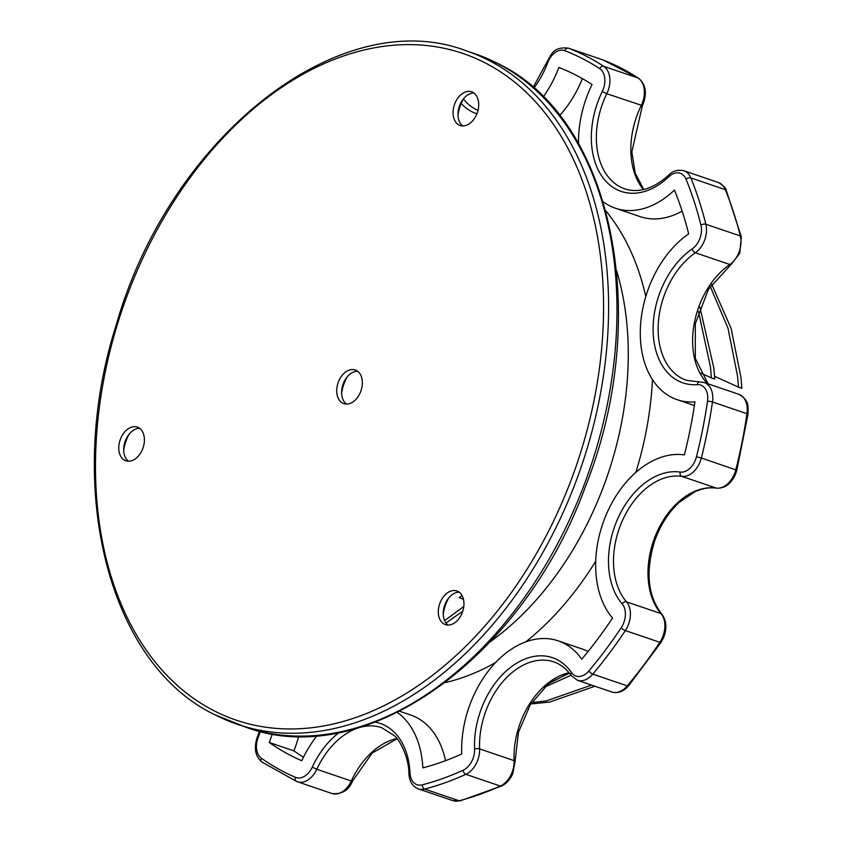 <?xml version="1.0" encoding="UTF-8"?>
<svg xmlns="http://www.w3.org/2000/svg" width="843" height="843" viewBox="0 0 843 843"><rect width="100%" height="100%" fill="white"/><g stroke="black" fill="none" stroke-linecap="round" stroke-linejoin="round"><path stroke-width="1.26" d="M490.436 641.618A270.297 184.322 -71.2 0 0 598.214 499.867A270.297 184.322 -71.2 0 0 616.623 270.814M635.843 472.407A270.297 184.322 -71.2 0 0 652.471 379.635M645.812 296.483A270.297 184.322 -71.2 0 0 605.811 210.824M543.24 96.913A92.467 63.056 -71.2 0 0 558.856 67.461A369.877 252.236 -71.2 0 1 592.06 84.542A92.467 63.056 -71.2 0 0 588.793 91.75A92.467 63.056 -71.2 0 0 578.519 143.647M603.209 201.751A92.467 63.056 -71.2 0 0 615.432 208.232A92.467 63.056 -71.2 0 0 674.453 190.086A369.877 252.236 -71.2 0 1 688.657 233.869A92.467 63.056 -71.2 0 0 650.564 283.227A92.467 63.056 -71.2 0 0 677.203 399.708A92.467 63.056 -71.2 0 0 694.938 401.9A369.877 252.236 -71.2 0 1 684.379 454.883A92.467 63.056 -71.2 0 0 605.938 515.347A92.467 63.056 -71.2 0 0 612.555 618.035A369.877 252.236 -71.2 0 1 581.754 659.215A92.467 63.056 -71.2 0 0 558.182 640.849A92.467 63.056 -71.2 0 0 471.954 699.458A92.467 63.056 -71.2 0 0 461.764 753.948A369.877 252.236 -71.2 0 1 422.828 767.889A92.467 63.056 -71.2 0 0 397.369 712.451M615.432 208.232L640.058 216.609A92.467 63.056 -71.2 0 0 682.145 211.119M317.105 735.633A92.467 63.056 -71.2 0 0 301.783 760.723A369.877 252.236 -71.2 0 1 269.265 742.483A92.467 63.056 -71.2 0 0 272.31 733.863M269.265 742.483L293.891 750.871A92.467 63.056 -71.2 0 0 298.675 736.255M293.891 750.871A369.877 252.236 -71.2 0 0 303.48 757.193M445.504 760.681A92.467 63.056 -71.2 0 0 410.646 715.001L399.719 711.271M588.129 651.449A92.467 63.056 -71.2 0 0 582.808 649.226L558.182 640.849M559.657 115.491A92.467 63.056 -71.2 0 0 582.397 78.631M445.283 682.556A270.297 184.322 -71.2 0 0 495.705 662.44M525.79 641.871A270.297 184.322 -71.2 0 0 595.716 561.206M129.211 434.082A32.013 21.823 -71.2 0 0 123.689 450.31M128.452 461.226A17.787 12.129 108.8 0 1 123.742 448.065A17.787 12.129 108.8 0 1 127.883 435.894A17.787 12.129 108.8 0 1 139.643 428.339M448.75 597.929A32.013 21.823 -71.2 0 0 443.228 614.157M447.991 625.074A17.787 12.129 108.8 0 1 443.281 611.913A17.787 12.129 108.8 0 1 447.422 599.742A17.787 12.129 108.8 0 1 459.182 592.186M463.513 98.789A32.013 21.823 -71.2 0 0 457.991 115.017M462.754 125.934A17.787 12.129 108.8 0 1 458.034 112.772A17.787 12.129 108.8 0 1 462.175 100.591A17.787 12.129 108.8 0 1 473.945 93.046M347.158 376.937A32.013 21.823 -71.2 0 0 341.636 393.154M346.399 404.071A17.787 12.129 108.8 0 1 341.678 390.91A17.787 12.129 108.8 0 1 345.83 378.739A17.787 12.129 108.8 0 1 357.59 371.194M138.431 427.58A17.787 12.129 -71.2 0 0 137.314 427.106A17.787 12.129 -71.2 0 0 120.412 439.203A17.787 12.129 -71.2 0 0 124.743 460.299A17.787 12.129 -71.2 0 0 125.86 460.773A17.787 12.129 -71.2 0 0 142.762 448.687A17.787 12.129 -71.2 0 0 138.431 427.58M457.97 591.428A17.787 12.129 -71.2 0 0 456.853 590.954A17.787 12.129 -71.2 0 0 439.951 603.051A17.787 12.129 -71.2 0 0 444.282 624.157A17.787 12.129 -71.2 0 0 445.399 624.621A17.787 12.129 -71.2 0 0 462.301 612.534A17.787 12.129 -71.2 0 0 457.97 591.428M472.723 92.287A17.787 12.129 -71.2 0 0 471.616 91.813A17.787 12.129 -71.2 0 0 454.704 103.91A17.787 12.129 -71.2 0 0 459.035 125.006A17.787 12.129 -71.2 0 0 460.152 125.481A17.787 12.129 -71.2 0 0 477.064 113.394A17.787 12.129 -71.2 0 0 472.723 92.287M356.378 370.435A17.787 12.129 -71.2 0 0 355.261 369.961A17.787 12.129 -71.2 0 0 338.349 382.048A17.787 12.129 -71.2 0 0 342.69 403.154A17.787 12.129 -71.2 0 0 343.807 403.628A17.787 12.129 -71.2 0 0 360.709 391.531A17.787 12.129 -71.2 0 0 356.378 370.435M699.901 307.137L713.852 368.106L714.79 379.065L711.408 377.917L710.47 366.958L698.447 311.383M711.703 284.27L731.092 328.391L740.944 377.327L741.882 388.286L738.5 387.137L737.551 376.178L727.994 328.201L710.249 286.43M530.805 703.958L549.741 702.05L594.916 686.234M531.659 702.63L546.359 700.902L591.523 685.085M544.536 687.129L570.985 675.317M549.625 682.788L569.383 673.167M445.979 623.04L462.775 611.164M444.588 620.606L463.798 606.496M738.5 387.137L714.59 376.315M711.408 377.917L700.375 372.922M462.017 595.485L459.287 597.518L463.492 599.436M643.483 189.58A71.128 48.504 108.8 0 1 638.752 111.002A71.128 48.504 108.8 0 1 641.26 105.459A21.338 14.552 -71.2 0 0 642.018 103.794A21.338 14.552 -71.2 0 0 638.151 78.041A391.215 266.788 -71.2 0 0 603.04 59.969L568.561 48.23A391.215 266.788 108.8 0 1 603.683 66.302L638.151 78.041A3.562 2.561 -56.7 0 1 638.583 78.241L603.103 59.99A3.562 2.603 -68.9 0 1 603.177 60.022M375.188 722.135A74.69 50.928 108.8 0 1 410.014 772.936A17.787 12.129 -71.2 0 0 422.322 784.844A387.664 264.354 -71.2 0 0 463.134 770.228A17.787 12.129 -71.2 0 0 472.617 759.511A17.787 12.129 -71.2 0 0 474.577 749.037A74.69 50.928 108.8 0 1 509.983 667.814A74.69 50.928 108.8 0 1 571.491 672.524A17.787 12.129 -71.2 0 0 588.899 670.944A387.664 264.354 -71.2 0 0 621.175 627.782A17.787 12.129 -71.2 0 0 623.409 623.599A17.787 12.129 -71.2 0 0 622.134 603.851A74.69 50.928 108.8 0 1 617.582 519.067A74.69 50.928 108.8 0 1 680.143 472.069A17.787 12.129 -71.2 0 0 695.233 460.447A17.787 12.129 -71.2 0 0 696.455 456.79A387.664 264.354 -71.2 0 0 707.509 401.257A17.787 12.129 -71.2 0 0 697.256 384.65A74.69 50.928 108.8 0 1 653.167 332.437A74.69 50.928 108.8 0 1 692.187 248.927A17.787 12.129 -71.2 0 0 699.511 239.433A17.787 12.129 -71.2 0 0 700.944 225.155A387.664 264.354 -71.2 0 0 686.054 179.253A17.787 12.129 -71.2 0 0 668.836 176.735A74.69 50.928 108.8 0 1 603.588 178.558A74.69 50.928 108.8 0 1 602.281 91.497A17.787 12.129 -71.2 0 0 602.903 90.106A17.787 12.129 -71.2 0 0 599.689 68.641A3.562 2.561 123.3 0 1 603.683 66.302A21.338 14.552 108.8 0 1 607.54 92.066A21.338 14.552 108.8 0 1 606.791 93.721L642.408 105.628L631.85 151.856L635.179 173.047L643.778 189.506M707.698 383.702A71.128 48.504 108.8 0 1 700.522 302.479A71.128 48.504 108.8 0 1 729.827 264.512A21.338 14.552 -71.2 0 0 738.626 253.121A21.338 14.552 -71.2 0 0 740.333 235.977A391.215 266.788 -71.2 0 0 725.307 189.664L690.838 177.926A391.215 266.788 108.8 0 1 705.854 224.249L740.333 235.977A3.562 1.791 -14 0 1 741.334 236.862L726.287 190.486C726.118 188.158 723.442 185.481 718.268 182.457L683.789 170.718A21.338 14.552 108.8 0 1 690.838 177.926A3.562 2.044 -22.2 0 0 686.054 179.253M700.944 225.155A3.562 1.791 -14 0 1 705.854 224.249A21.338 14.552 108.8 0 1 704.147 241.383A21.338 14.552 108.8 0 1 695.359 252.774L729.827 264.512A3.562 1.918 55.5 0 0 731.144 264.428L708.468 289.265L695.327 323.712L695.317 358.412L708.109 383.85M696.455 456.79L701.334 458.002A21.338 14.552 108.8 0 1 699.869 462.396A21.338 14.552 108.8 0 1 681.766 476.348A71.128 48.504 -71.2 0 0 621.417 522.86A71.128 48.504 -71.2 0 0 626.507 601.86L660.986 613.588A71.128 48.504 108.8 0 1 655.896 534.599A71.128 48.504 108.8 0 1 716.244 488.086A21.338 14.552 -71.2 0 0 734.348 474.124A21.338 14.552 -71.2 0 0 735.813 469.741A391.215 266.788 -71.2 0 0 746.972 413.702L712.493 401.963A391.215 266.788 108.8 0 1 701.334 458.002L736.845 470.225L747.973 414.345C748.141 406.895 749.553 400.341 738.742 394.271L704.274 382.543A21.338 14.552 108.8 0 1 712.493 401.963A3.562 0.685 8.3 0 0 707.509 401.257M680.143 472.069A3.562 2.582 98.2 0 0 681.766 476.348L716.244 488.086A3.562 2.582 98.2 0 0 716.582 488.16A3.562 2.582 98.2 0 0 717.077 488.171M622.134 603.851A3.562 2.413 -40.8 0 1 626.507 601.86A21.338 14.552 108.8 0 1 628.035 625.548A21.338 14.552 108.8 0 1 625.358 630.575A391.215 266.788 108.8 0 1 592.787 674.126L627.266 685.865A391.215 266.788 -71.2 0 0 659.837 642.303A21.338 14.552 -71.2 0 0 662.514 637.287A21.338 14.552 -71.2 0 0 660.986 613.588A3.562 2.413 -40.8 0 1 661.766 614.094C647.645 595.79 645.316 571.333 654.758 540.711C660.364 525.073 668.541 512.27 679.289 502.312L694.516 491.943C702.187 488.413 709.543 487.149 716.582 488.16C724.727 488.571 731.018 483.977 735.454 474.388L736.845 470.225M621.175 627.782A3.562 0.948 33.7 0 0 625.358 630.575L659.837 642.303A3.562 0.948 33.7 0 0 661.07 642.324L663.62 637.54C667.14 628.288 666.518 620.469 661.766 614.094M571.491 672.524A3.562 2.329 145.1 0 0 571.038 675.391C566.317 668.71 560.563 664.21 553.767 661.892A71.128 48.504 -71.2 0 0 487.444 706.971A71.128 48.504 -71.2 0 0 479.604 748.89A21.338 14.552 108.8 0 1 477.254 761.461A21.338 14.552 108.8 0 1 465.873 774.327A391.215 266.788 108.8 0 1 424.682 789.069L459.161 800.797A391.215 266.788 -71.2 0 0 500.352 786.055A21.338 14.552 -71.2 0 0 511.733 773.2A21.338 14.552 -71.2 0 0 514.082 760.618A71.128 48.504 108.8 0 1 521.922 718.7A71.128 48.504 108.8 0 1 569.036 672.746M463.134 770.228A3.562 2.192 65.6 0 0 465.873 774.327L500.352 786.055A3.562 2.192 65.6 0 0 501.543 786.034C506.485 783.642 510.257 779.448 512.839 773.452L515.073 761.461L518.445 732.377L530.268 704.832L548.35 683.799L569.225 672.977M602.281 91.497L606.791 93.721A71.128 48.504 -71.2 0 0 604.273 99.263A71.128 48.504 -71.2 0 0 624.768 188.864C638.962 193.353 653.652 188.727 668.847 174.996A3.562 1.581 -133.6 0 0 668.836 176.735M599.689 68.641A387.664 264.354 -71.2 0 0 564.894 50.738A17.787 12.129 -71.2 0 0 547.655 62.761A74.69 50.928 108.8 0 1 546.222 66.365A74.69 50.928 108.8 0 1 533.882 88.146M476.906 113.805A74.69 50.928 108.8 0 1 461.205 103.457M463.439 98.916A71.128 48.504 -71.2 0 0 478.013 110.338M692.187 248.927A3.562 1.918 55.5 0 0 695.359 252.774A71.128 48.504 -71.2 0 0 666.044 290.74A71.128 48.504 -71.2 0 0 686.539 380.341L699.458 381.932A3.562 2.497 -94.2 0 0 697.256 384.65M410.014 772.936A3.562 1.307 177.3 0 0 408.929 773.948C408.918 755.697 398.391 738.352 394.355 735.728L381.616 727.657A71.128 48.504 -71.2 0 0 316.81 769.269L351.289 781.008A71.128 48.504 108.8 0 1 396.884 738.51M474.577 749.037A3.562 1.286 -2.4 0 1 479.604 748.89L514.082 760.618A3.562 1.286 -2.4 0 1 515.073 761.461M260.361 731.408A74.69 50.928 108.8 0 1 258.19 737.477A17.787 12.129 -71.2 0 0 261.383 758.215A387.664 264.354 -71.2 0 0 295.461 777.33A17.787 12.129 -71.2 0 0 312.258 767.151A74.69 50.928 108.8 0 1 339.192 732.525M747.973 414.345A3.562 0.685 8.3 0 0 746.972 413.702A21.338 14.552 -71.2 0 0 738.742 394.271M588.899 670.944A3.562 1.286 40 0 0 592.787 674.126A21.338 14.552 108.8 0 1 577.35 680.259L611.818 691.987A21.338 14.552 -71.2 0 0 627.266 685.865A3.562 1.286 40 0 0 628.562 685.802C623.535 691.587 617.961 693.641 611.818 691.987M422.322 784.844A3.562 2.371 75.3 0 0 424.682 789.069A21.338 14.552 108.8 0 1 418.413 788.932L452.891 800.66A21.338 14.552 -71.2 0 0 459.161 800.797A3.562 2.371 75.3 0 0 460.162 800.85L452.891 800.66M312.258 767.151L316.81 769.269A21.338 14.552 108.8 0 1 297.368 781.756A21.338 14.552 108.8 0 1 296.662 781.482A3.562 2.603 113.2 0 1 296.525 781.429L331.847 793.495A21.338 14.552 -71.2 0 0 351.289 781.008L352.427 781.208C348.686 790.449 341.836 794.549 331.847 793.495M602.292 59.705A21.338 14.552 -71.2 0 1 602.671 59.832L603.103 59.99A3.562 2.603 -68.9 0 0 603.04 59.969A21.338 14.552 -71.2 0 0 602.671 59.832L568.193 48.093A21.338 14.552 108.8 0 1 568.561 48.23A3.562 2.603 111.1 0 0 564.894 50.738M726.287 190.486A3.562 2.044 -22.2 0 0 725.307 189.664A21.338 14.552 -71.2 0 0 718.268 182.457M261.383 758.215A3.562 2.55 125.3 0 0 261.794 761.956C255.155 756.129 253.669 747.825 257.336 737.024L258.19 737.477M295.461 777.33A3.562 2.603 113.2 0 0 296.525 781.429L261.794 761.956M533.061 87.43L546.791 62.34L547.655 62.761M474.946 53.794L497.655 63.425C613.24 118.136 653.22 316.936 585.305 486.885C523.05 658.383 364.819 771.903 245.787 727.172A355.651 242.531 -71.2 0 0 583.967 485.315A355.651 242.531 -71.2 0 0 497.254 63.246A355.651 242.531 -71.2 0 0 474.946 53.794L466.569 50.938A355.651 242.531 108.8 0 1 488.877 60.401A355.651 242.531 108.8 0 1 575.59 482.459A355.651 242.531 108.8 0 1 237.42 724.327A355.651 242.531 108.8 0 1 215.113 714.864M214.017 710.754A352.1 240.107 -71.2 0 0 564.399 496.97A352.1 240.107 -71.2 0 0 485.052 62.835A352.1 240.107 -71.2 0 0 134.659 276.609A352.1 240.107 -71.2 0 0 214.017 710.754M638.583 78.241C645.675 84.184 647.182 92.783 643.125 104.058L642.408 105.628M741.334 236.862L739.732 253.385L731.144 264.428M677.203 399.708L694.39 405.557M257.336 737.024L259.433 731.176M408.929 773.948C409.424 781.545 412.585 786.54 418.413 788.932M571.038 675.391L577.35 680.259M704.274 382.543L699.458 381.932M683.789 170.718C677.456 169.548 672.472 170.971 668.847 174.996M546.791 62.34C551.47 54.626 552.702 46.692 568.193 48.093M397.074 738.742L372.184 753.084L352.427 781.208M460.162 800.85L501.543 786.034M628.562 685.802L661.07 642.324M245.787 727.172L214.86 714.759C108.115 663.715 64.194 487.781 116.165 325.145C169.622 137.061 340.172 2.487 466.569 50.938"/></g></svg>
